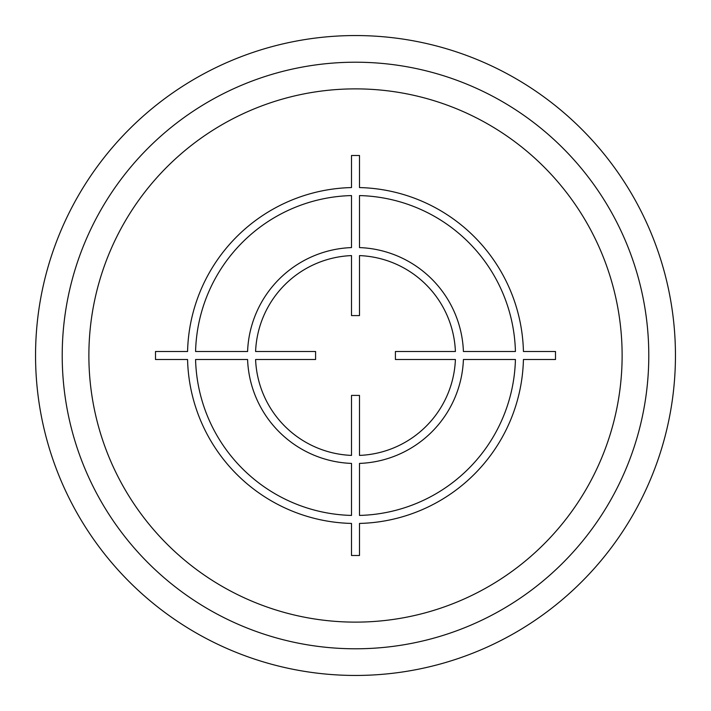 <?xml version="1.0" encoding="UTF-8"?>
<svg xmlns="http://www.w3.org/2000/svg" width="711" height="711" viewBox="0 0 711 711"><rect width="100%" height="100%" fill="white"/><g stroke="black" fill="none" stroke-linecap="round" stroke-linejoin="round"><path stroke-width="1.07" d="M648.788 355.5A293.288 293.288 0 0 0 355.5 62.213A293.288 293.288 0 0 0 62.213 355.5A293.288 293.288 0 0 0 355.5 648.788A293.288 293.288 0 0 0 648.788 355.5M675.45 355.5A319.95 319.95 0 0 0 355.5 35.55A319.95 319.95 0 0 0 35.55 355.5A319.95 319.95 0 0 0 355.5 675.45A319.95 319.95 0 0 0 675.45 355.5M555.504 351.501L523.429 351.501A167.974 167.974 0 0 0 359.499 187.571L359.499 155.496L351.501 155.496L351.501 187.571A167.974 167.974 0 0 0 187.571 351.501L155.496 351.501L155.496 359.499L187.571 359.499A167.974 167.974 0 0 0 351.501 523.429L351.501 555.504L359.499 555.504L359.499 523.429A167.974 167.974 0 0 0 523.429 359.499L555.504 359.499L555.504 351.501M359.499 515.422A159.975 159.975 0 0 0 515.422 359.499L463.412 359.499A107.983 107.983 0 0 1 359.499 463.412L359.499 515.422M359.499 455.404A99.984 99.984 0 0 0 455.404 359.499L395.414 359.499L395.414 351.501L455.404 351.501A99.984 99.984 0 0 0 359.499 255.596L359.499 315.586L351.501 315.586L351.501 255.596A99.984 99.984 0 0 0 255.596 351.501L315.586 351.501L315.586 359.499L255.596 359.499A99.984 99.984 0 0 0 351.501 455.404L351.501 395.414L359.499 395.414L359.499 455.404M195.578 359.499L247.588 359.499A107.983 107.983 0 0 0 351.501 463.412L351.501 515.422A159.975 159.975 0 0 1 195.578 359.499M351.501 195.578A159.975 159.975 0 0 0 195.578 351.501L247.588 351.501A107.983 107.983 0 0 1 351.501 247.588L351.501 195.578M515.422 351.501L463.412 351.501A107.983 107.983 0 0 0 359.499 247.588L359.499 195.578A159.975 159.975 0 0 1 515.422 351.501M622.125 355.5A266.625 266.625 0 0 0 355.5 88.875A266.625 266.625 0 0 0 88.875 355.5A266.625 266.625 0 0 0 355.5 622.125A266.625 266.625 0 0 0 622.125 355.5"/></g></svg>
